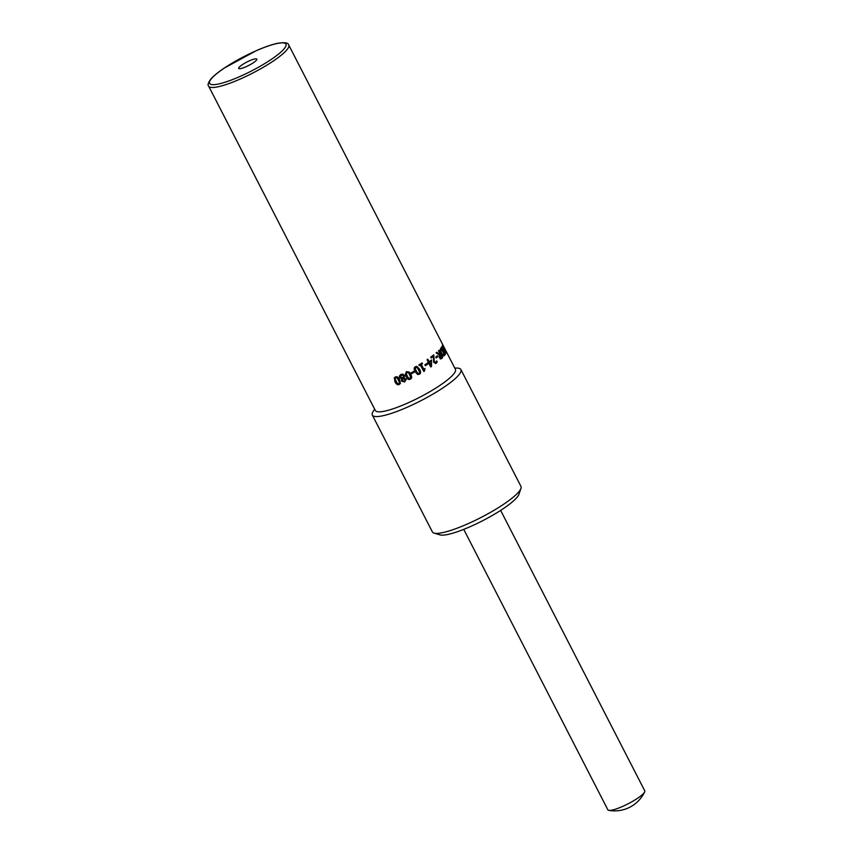 <?xml version="1.0" encoding="UTF-8"?>
<svg xmlns="http://www.w3.org/2000/svg" width="853" height="853" viewBox="0 0 853 853"><rect width="100%" height="100%" fill="white"/><g stroke="black" fill="none" stroke-linecap="round" stroke-linejoin="round"><path stroke-width="1.28" d="M398.82 383.722L399.567 382.347L398.884 383.605L399.567 382.347L397.317 377.954L395.824 377.666L395.088 379.02L397.359 383.445L398.82 383.722L399.513 382.464L397.263 378.06L395.771 377.783L395.088 379.02M400.388 383.413L399.289 384.404C397.733 385.108 396.325 384.191 395.056 381.654L394.374 377.762M399.236 384.522C397.658 385.225 396.24 384.308 394.971 381.781L394.331 377.826L395.355 376.973C396.933 376.237 398.362 377.133 399.641 379.67L400.366 383.466L399.289 384.404M413.801 371.364L414.217 372.175A44.601 8.434 152.8 0 1 411.541 373.635M411.572 373.699L411.125 372.814A45.017 8.519 -27.2 0 0 413.854 371.332L414.313 372.207A45.017 8.519 152.8 0 1 411.572 373.699M417.32 367.696L415.752 367.494L417.192 367.675L415.752 367.494L415.123 368.837L417.394 373.262L418.93 373.454L419.569 372.089L417.32 367.696L415.88 367.515L415.23 368.869L417.512 373.283L418.93 373.454M416.765 366.374L419.473 369.178C420.817 371.737 420.732 373.422 419.218 374.232L417.65 374.51M419.345 374.254L417.703 374.531L415.144 371.759C413.822 369.21 413.929 367.526 415.464 366.705L416.84 366.374L419.612 369.189C420.955 371.748 420.87 373.433 419.345 374.254L419.218 374.232M427.022 363.41L427.438 364.21A44.601 8.434 152.8 0 1 425.284 365.606M425.316 365.692L424.869 364.807A45.017 8.519 -27.2 0 0 427.204 363.293L427.652 364.178A45.017 8.519 152.8 0 1 425.316 365.692M431.362 361.171L431.117 361.224A44.601 8.434 152.8 0 1 429.251 362.525L430.946 365.308L431.362 361.171A45.017 8.519 152.8 0 1 429.486 362.472M429.251 362.525L430.946 365.308M431.319 360.137L431.501 366.47A45.017 8.519 152.8 0 1 430.786 366.961L428.515 363.026A44.601 8.434 152.8 0 1 428.003 363.378M427.62 359.337L429.091 361.693A45.017 8.519 -27.2 0 0 431.533 359.977L431.501 366.47M428.75 362.983A45.017 8.519 152.8 0 1 428.046 363.453L427.641 362.674A45.017 8.519 -27.2 0 0 428.345 362.205L427.065 359.71A45.017 8.519 -27.2 0 0 427.811 359.209L429.091 361.693M437.12 355.978L437.514 356.757A44.601 8.434 152.8 0 1 436.16 357.876M436.214 357.983L435.766 357.098A45.017 8.519 -27.2 0 0 437.376 355.765L437.834 356.65A45.017 8.519 152.8 0 1 436.214 357.983M440.351 354.464L440.02 354.592A44.601 8.434 152.8 0 1 439.636 354.965L439.583 357.247L440.308 358.004L441.31 357.62A45.017 8.519 -27.2 0 0 441.747 357.194L440.351 354.464A45.017 8.519 152.8 0 1 439.967 354.837L439.903 357.13L441.31 357.62M440.308 358.004L440.98 357.738L440.308 358.004M438.602 350.626L442.259 357.738A44.601 8.434 152.8 0 1 441.438 358.548L440.351 358.996M436.491 352.428L439.434 354.155A45.017 8.519 -27.2 0 0 439.935 353.664L438.453 350.775A45.017 8.519 -27.2 0 0 438.879 350.359L442.6 357.61A45.017 8.519 152.8 0 1 441.769 358.431L440.67 358.878L439.423 357.674L439.103 354.859L436.128 352.897A45.017 8.519 -27.2 0 0 436.8 352.31L439.434 354.155M441.438 358.548L440.67 358.878M441.353 348.877L441.001 349.026A44.601 8.434 152.8 0 1 440.788 349.293L440.383 350.551L441.214 353.27L442.814 355.179L444.008 354.731A45.017 8.519 -27.2 0 0 444.221 354.453L441.353 348.877A45.017 8.519 152.8 0 1 441.14 349.144L440.734 350.412L441.555 353.131L443.165 355.04L444.008 354.731M442.814 355.179L443.656 354.88L442.814 355.179M440.926 348.035L444.552 355.083A44.601 8.434 152.8 0 1 444.093 355.69L442.952 356.127M443.293 355.989L441.161 353.537L440.169 349.89L440.724 348.301A45.017 8.519 -27.2 0 0 441.193 347.683L444.914 354.933A45.017 8.519 152.8 0 1 444.456 355.541L444.093 355.69M444.52 348.856L445.788 350.967A45.017 8.519 -27.2 0 0 445.778 350.775L444.285 347.885A45.017 8.519 152.8 0 1 444.306 348.045L444.37 348.93M445.959 351.841L443.88 347.256A45.017 8.519 -27.2 0 0 443.869 347.064L442.483 344.367A45.017 8.519 -27.2 0 0 442.44 344.154L446.162 351.404A45.017 8.519 152.8 0 1 446.215 351.809L446.023 351.905M445.17 354.23L445.458 354.112A45.017 8.519 152.8 0 1 445.266 354.411L442.451 348.397M442.227 348.493L445.458 354.112M445.756 352.929L446.066 352.779A45.017 8.519 152.8 0 1 445.927 353.174L442.504 348.365M445.223 352.15L442.259 345.785A45.017 8.519 -27.2 0 0 442.344 345.529L446.066 352.779M441.545 347.16A45.017 8.519 -27.2 0 0 441.769 346.798L445.469 352.044M436.576 361.256L437.237 361.896L436.246 363.271L433.708 362.408L433.313 356.234A44.601 8.434 152.8 0 1 431.096 357.908M436.949 361.981L435.499 363.613M433.516 355.04L434.113 361.907L435.862 362.397L436.672 360.883L437.237 361.896M433.601 356.149A45.017 8.519 152.8 0 1 431.149 357.993L430.712 357.151A45.017 8.519 -27.2 0 0 433.761 354.848L434.38 361.843L435.862 362.397M424.847 368.613L424.506 371.034A45.017 8.519 152.8 0 1 423.813 371.45L420.294 364.924A44.601 8.434 152.8 0 1 419.239 365.564M424.336 371.034A44.601 8.434 152.8 0 1 423.781 371.375M421.968 363.015L422.31 363.677A44.601 8.434 152.8 0 1 421.137 364.402L423.813 369.253A45.017 8.519 -27.2 0 0 424.986 368.528L424.506 371.034M420.465 364.924A45.017 8.519 152.8 0 1 419.271 365.638L418.887 364.903A45.017 8.519 -27.2 0 0 422.118 362.93L422.491 363.666A45.017 8.519 152.8 0 1 421.318 364.402L423.813 369.253M408.31 372.569L406.849 372.42L406.156 373.742L408.438 378.167L409.909 378.359L410.613 377.026L408.683 372.953L406.817 372.356L406.38 374.638M406.124 373.667L406.359 374.595M409.301 372.089L410.666 374.104C412.01 376.663 411.882 378.327 410.282 379.095C408.704 379.905 407.276 379.052 406.007 376.514L405.228 374.584M410.314 379.169C408.726 379.99 407.297 379.127 406.017 376.599L405.239 374.627L406.444 371.62L409.333 372.121L410.73 374.158C412.074 376.717 411.935 378.391 410.314 379.169L410.282 379.095M402.584 378.807L402.573 380.705L404.418 381.238L405.239 380.129L403.842 378.753L402.36 379.425M403.842 378.753L402.371 379.372M405.09 379.468L403.842 378.849M403.394 377.89L403.448 375.928L401.241 375.107L400.569 377.133L403.394 377.89L403.448 375.842L403.405 377.804L403.448 375.842L401.251 375.011L400.59 377.037M400.388 376.088L400.569 377.133M406.028 378.871L404.791 381.867L401.635 381.067L401.88 378.828L399.63 377.612L399.428 375.992M404.407 375.277L404.13 377.879L406.252 379.692M401.859 378.807L399.599 377.708L399.417 376.045L400.889 374.382L402.979 374.136L404.642 376.13M406.028 378.956L404.78 381.952L401.603 381.174L401.464 379.692M404.418 375.363L404.119 377.847M208.654 86.153L375.341 410.496A45.017 8.519 -27.2 0 0 419.281 397.487A45.017 8.519 -27.2 0 0 455.427 369.338L288.74 44.996C288.282 42.682 284.444 42.138 277.225 43.364C271.531 44.633 264.59 47.054 256.38 50.626L224.104 68.165C217.984 72.281 213.57 75.917 210.84 79.073C208.153 82.784 207.428 85.151 208.654 86.153A45.017 8.519 -27.2 0 0 252.595 73.145A45.017 8.519 -27.2 0 0 288.74 44.996M254.652 58.964A10.204 1.93 152.8 0 1 256.838 59.102A10.204 1.93 152.8 0 1 248.649 65.478A10.204 1.93 152.8 0 1 238.691 68.421A10.204 1.93 152.8 0 1 244.161 63.548A10.204 1.93 152.8 0 1 254.652 58.964M374.68 409.195L373.433 410.986A49.794 9.415 -27.2 0 0 372.334 415.08L432.375 531.899A49.794 9.415 -27.2 0 0 434.028 533.093L439.988 534.884A45.23 8.551 -27.2 0 0 482.617 520.735A45.23 8.551 -27.2 0 0 518.933 494.303L520.948 488.417A49.794 9.415 -27.2 0 0 520.948 486.381L460.908 369.562A49.794 9.415 -27.2 0 0 456.931 368.069L454.756 368.038M434.028 533.093A49.794 9.415 -27.2 0 0 480.964 517.515A49.794 9.415 -27.2 0 0 520.948 488.417M372.334 415.08A49.794 9.415 -27.2 0 0 420.924 400.697A49.794 9.415 -27.2 0 0 460.908 369.562M463.733 529.372L607.848 809.785A20.749 3.924 -27.2 0 0 608.818 810.35A20.749 3.924 -27.2 0 0 628.096 803.793A20.749 3.924 -27.2 0 0 644.644 791.936A20.749 3.924 -27.2 0 0 644.751 790.827L500.636 510.403M276.735 43.578A42.949 8.125 -27.2 0 0 211.48 78.615A42.949 8.125 -27.2 0 0 255.079 69.093A42.949 8.125 -27.2 0 0 276.735 43.578M608.818 810.35A33.192 33.192 0 0 0 644.644 791.936"/></g></svg>
